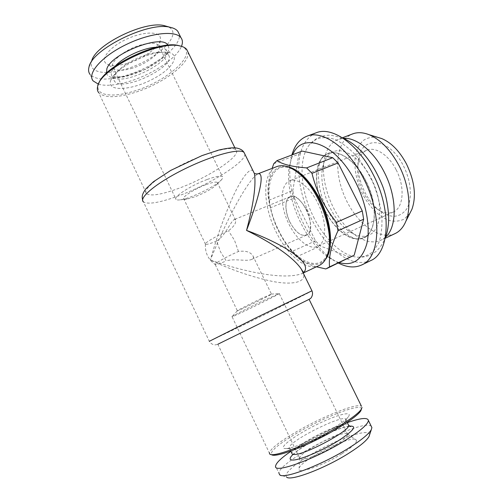 <?xml version="1.0" encoding="UTF-8"?>
<svg xmlns="http://www.w3.org/2000/svg" width="503" height="503" viewBox="0 0 503 503"><rect width="100%" height="100%" fill="white"/><g stroke="black" fill="none" stroke-linecap="round" stroke-linejoin="round"><path stroke-width="0.38" stroke-dasharray="2.52 1.89" d="M315.532 240.849L291.803 251.531C286.521 245.011 282.057 238.082 278.404 230.745C274.871 223.445 272.192 215.806 270.356 207.814L294.312 197.962L315.532 240.849L320.304 246.017L350.295 257.322L325.825 268.948M316.437 266.797C307.779 264.433 301.146 261.12 296.537 256.857L320.304 246.017M253.128 170.97C249.406 166.311 238.843 182.608 230.827 201.521C222.628 220.83 215.806 240.333 210.373 260.032C221.892 231.298 240.585 191.649 254.87 176.075L257.913 173.824M303.215 272.852L301.687 273.733C282.089 280.58 240.264 270.513 210.373 260.032C229.607 269.18 249.237 276.078 269.262 280.718C288.873 285.276 306.887 283.466 303.372 273.343M339.248 262.635C335.294 261.422 331.301 259.359 327.271 256.436C303.611 239.786 284.773 195.56 289.162 166.958L292.671 154.685M351.528 256.8L350.295 257.322M294.312 197.962L292.834 190.543L268.772 200.301C266.992 191.096 268.105 180.458 272.123 168.386M273.783 163.67L298.845 154.144L292.834 190.543M298.845 154.144L302.209 151.07M325.441 259.454L319.826 263.861C315.318 265.062 310.364 264.465 304.981 262.057C294.085 255.87 283.158 241.924 275.914 225.457C269.061 208.827 266.577 191.278 269.665 179.137L273.198 171.655C276.537 168.021 280.705 166.204 285.717 166.191M270.356 207.814L268.772 200.301M296.537 256.857L291.803 251.531M187.896 51.884C191.065 63.189 160.96 85.07 132.937 93.061C115.646 98.003 104.247 97.89 98.726 92.715L146.568 193.73C141.915 190.027 158.294 176.232 182.973 164.129C207.594 151.975 232.059 145.669 235.85 149.8C242.496 155.264 208.506 177.565 178.578 188.411C161.608 194.598 150.938 196.377 146.568 193.73M180.709 46.131C200.383 52.312 166.795 82.159 132.698 91.54C112.012 97.865 95.381 95.526 98.299 84.938L98.77 83.492M130.855 68.634C145.172 64.793 160.501 53.607 159.501 47.427L158.753 45.572C156.232 42.824 150.604 42.529 141.871 44.692C125.128 48.86 108.202 62.913 113.282 67.943L115.061 69.295C118.563 70.772 123.832 70.552 130.855 68.634M207.054 179.521C190.769 185.437 172.378 197.434 176.094 199.484C176.748 200.012 178.156 200.125 180.313 199.81C190.889 198.534 217.057 185.657 221.804 179.395C222.842 178.131 223.062 177.226 222.452 176.672C220.672 175.497 215.536 176.446 207.054 179.521M324.749 210.116C314.375 189.801 313.501 164.657 323.863 155.987C333.803 146.342 354.464 157.634 365.995 181.042C380.13 207.896 375.458 238.818 359.23 239.019C347.843 240.183 333.282 227.507 324.749 210.116M313.501 216.875C324.378 239.051 342.323 256.159 357.627 257.222C363.694 257.152 369.026 255.09 373.628 251.047L378.941 242.371C381.362 234.888 382.33 226.105 381.852 216.013C380.488 205.45 377.703 194.749 373.509 183.891C368.592 173.346 362.801 163.915 356.13 155.616C349.189 148.278 342.178 142.896 335.111 139.45C328.245 137.256 322.046 137.124 316.513 139.067L309.628 144.531C297.864 158.489 300.272 190.706 313.501 216.875M98.431 84.196C105.555 86.17 115.281 85.409 127.599 81.901C151.101 75.28 176.698 58.656 181.47 46.333M93.13 80.908L90.094 74.482C95.815 80.103 107.346 80.555 124.694 75.834C152.805 68.201 182.633 45.955 179.106 33.934M216.674 241.05C210.48 243.615 206.764 244.697 205.526 244.301L205.4 244.188C204.061 243.1 217.346 235.347 228.469 230.802C233.933 226.564 236.297 222.98 235.549 220.05L234.605 219.44C230.946 220.377 225.602 235.712 216.674 241.05L220.484 251.751L226.218 260.912C234.97 258.152 246.904 261.874 251.777 259.347C253.581 258.46 253.927 257.24 252.82 255.669C250.337 251.921 245.546 250.525 238.46 251.487C226.922 256.423 213.127 264.257 215.24 264.603L215.385 264.641C216.768 264.679 220.383 263.44 226.218 260.912M371.384 178.816C383.657 202.225 381.815 230.078 368.995 235.077C362.386 237.806 355.087 236.058 347.095 229.84C331.684 217.956 319.971 190.442 322.077 171.095C323.133 161.023 326.931 154.553 333.476 151.68C344.153 147.014 361.418 158.741 371.384 178.816M365.851 181.143C378.155 204.671 376.439 232.581 363.713 237.535C352.188 243.163 334.539 229.928 324.869 210.034C313.124 187.286 313.979 158.822 328.044 153.786C338.638 149.152 355.854 160.979 365.851 181.143M289.898 222.056C295.33 232.103 300.857 236.46 306.472 235.121C318.732 231.04 301.555 190.712 290.118 196.73C284.503 198.754 284.535 211.493 289.898 222.056M329.308 245.062C322.348 237.542 316.324 228.683 311.238 218.478C303.887 203.451 299.731 188.411 298.776 173.372M298.763 173.089C297.933 152.019 303.743 138.583 316.198 132.779M370.648 260.629C357.834 265.584 344.121 260.466 329.503 245.269M88.981 67.144L91.596 61.416C88.377 72.18 104.071 75.375 123.7 69.672C155.452 61.492 185.928 33.06 167.241 26.483M126.385 63.617C143.412 59.121 161.557 45.804 160.413 38.203C160.073 30.878 142.204 31.368 125.09 39.869C107.881 48.257 99.355 60.756 107.441 64.271C111.71 66.082 118.023 65.868 126.385 63.617M308.867 299.461L217.849 344.247L269.35 452.983C270.601 448.777 279.266 441.917 295.355 432.391C321.392 416.962 357.117 402.563 361.462 406.273M306.572 209.701C310.672 218.711 311.596 227.997 308.987 233.071C306.679 235.511 303.693 235.932 300.014 234.329C296.248 231.581 292.853 227.501 289.841 222.1C285.949 213.53 284.887 204.595 287.207 199.289C289.338 196.598 292.256 195.937 295.959 197.295C299.845 199.93 303.378 204.061 306.572 209.701M369.573 434.844C369.982 428.852 347.56 435.29 324.529 447.048C301.467 458.698 282.108 473.543 286.616 477.083L279.674 474.763M342.059 453.643C352.477 446.966 357.237 442.451 356.338 440.1C353.653 433.661 301.24 459.453 299.09 468.274C295.783 474.882 322.681 465.967 342.059 453.643M114.282 76.116C113.395 78.235 113.477 79.952 114.533 81.279C122.55 92.69 177.974 65.415 168.316 54.808C166.694 52.859 163.299 52.048 158.137 52.375C144.889 53.035 122.65 63.975 116.149 73.036L114.282 76.116M261.214 298.6C250.224 303.799 236.404 310.873 237.303 310.835L237.372 310.835C238.85 310.848 274.141 293.482 271.431 294.073L261.214 298.6M206.155 184.595C212.304 182.344 216.026 181.627 217.327 182.457L216.887 184.35C212.844 188.374 205.658 192.473 195.346 196.667L186.77 199.169L183.815 198.943C181.181 197.484 194.447 188.889 206.155 184.595M265.207 299.813C249.872 307.1 230.563 316.947 231.99 316.72L232.078 316.72C234.178 316.563 282.805 292.639 279.222 293.519L265.207 299.813M276.876 166.562C261.931 171.856 262.459 204.916 276.034 231.764C287.27 255.247 306.817 271.601 319.047 265.571M286.433 448.544L284.22 448.456C278.958 447.048 296.399 434.529 316.532 424.689C336.67 414.717 353.772 410.234 348.17 416.987C342.405 425.286 297.556 448.261 286.433 448.544M315.67 440.282C304.887 445.375 297.022 448.217 292.08 448.808L290.143 448.733L289.244 447.745C288.709 440.873 346.951 412.215 345.951 419.842L344.964 421.759C341.757 425.387 334.759 430.153 323.963 436.063M335.495 445.205C343.442 440.226 347.535 436.686 347.768 434.586L347.648 434.152C345.794 428.946 301.492 450.745 299.769 457.711L299.662 458.258C298.801 462.427 320.216 454.756 335.495 445.205M338.374 263.05L331.735 258.932C305.962 240.78 285.685 193.171 290.457 162.016L291.916 154.968M317.751 202.979C327.22 221.433 326.761 243.006 317.6 246.464C308.76 250.5 294.632 237.963 287.32 220.597C279.869 203.294 280.617 184.419 289.659 180.847C297.235 177.44 310.018 187.135 317.751 202.979M409.926 213.247L404.349 219.012C399.772 221.257 394.723 221.741 389.196 220.452C378.023 216.466 366.989 204.438 360.355 189.493C355.747 177.76 354.055 166.631 355.281 156.125C356.709 149.756 359.243 144.644 362.877 140.777C367.083 137.828 371.981 136.671 377.577 137.294M403.494 165.996C411.529 181.577 412.529 200.244 406.267 209.55C398.753 218.667 389.146 218.472 377.439 208.965C365.744 198.823 357.363 179.143 358.155 163.689C357.885 135.835 388.178 134.823 403.494 165.996M396.182 169.857C405.324 187.103 403.475 208.035 393.245 212.027C387.348 214.366 380.978 212.599 374.138 206.727C364.071 198 356.797 180.923 357.482 167.612C357.985 158.615 361.129 152.799 366.901 150.164C375.427 146.411 388.762 155.018 396.182 169.857M110.88 79.964C105.636 92.244 131.786 90.641 153.585 78.65C175.861 66.981 182.62 50.702 162.167 52.218C146.75 52.972 120.563 65.855 113.037 76.393L110.88 79.964M347.315 422.639C330.182 428.663 306.233 440.829 290.941 451.304M385.663 237.02L380.972 240.258C372.704 243.71 363.638 241.597 353.772 233.926C335.149 219.547 321.216 186.839 323.756 163.45C325.064 151.026 329.823 143.022 338.041 139.45L343.624 138.312M361.424 409.09C362.003 402.381 323.926 417.037 296.374 433.448C278.423 444.155 270.13 451.216 271.482 454.63L271.526 454.668M295.714 171.001C269.143 154.056 260.359 195.428 278.719 230.343C293.45 262.321 323.442 276.204 328.899 248.916M395.081 233.587C379.042 241.075 355.539 222.515 344.511 196.239C333.206 170.083 336.111 140.274 352.628 133.905M371.258 426.274C363.418 417.918 278.002 461.308 278.983 473.323L275.581 466.13M244.823 154.037C245.923 161.997 210.323 184.117 179.514 195.51C160.394 202.596 148.372 204.734 143.449 201.917L209.323 341.304C210.895 343.706 212.901 344.901 215.334 344.895L217.617 344.354L308.502 299.637M311.942 290.809C315.658 289.376 274.361 309.942 241.824 325.781L209.323 341.304M238.46 251.487L234.505 240.271L228.469 230.802M115.394 65.937L111.855 71.042C110.987 73.18 111.088 74.928 112.15 76.28C120.274 87.931 175.66 60.674 165.896 49.835C164.362 47.961 161.23 47.093 156.515 47.238M106.479 73.155C111.044 89.49 177.943 58.876 167.795 45.245M349.635 426.337C348.315 426.267 345.121 427.028 340.053 428.638C330.697 431.951 320.493 436.755 309.446 443.036C298.543 449.638 296.374 451.681 293.689 454.077L292.545 455.234L291.897 453.304C291.13 446.733 343.983 419.911 348.283 424.626M292.438 455.008C301.077 445.828 335.35 428.248 348.428 426.217M303.259 272.991L301.681 273.733L303.108 272.802M98.299 84.938L97.645 86.403M235.85 149.8L234.87 147.794M113.282 67.943L176.094 199.484M158.753 45.572L222.452 176.672M323.863 155.987C317.016 160.086 315.236 187.066 327.189 209.474C333.351 221.339 340.374 229.921 348.252 235.234C352.823 238.038 356.482 239.296 359.23 239.019M357.627 257.222C366.63 257.467 377.847 255.027 385.16 238.334M342.329 137.765L330.748 135.175C322.153 135.087 315.117 138.206 309.628 144.531M205.4 244.188C204.954 252.846 208.28 259.661 215.378 264.641M333.476 151.68L328.044 153.786M368.995 235.077L363.713 237.535M290.118 196.73L234.605 219.44M306.472 235.121L251.777 259.347M168.316 54.808L165.896 49.835C166.386 49.483 166.512 50.212 166.286 52.023L162.167 57.889L145.556 69.301L124.863 76.437L115.734 76.997L112.15 76.28L114.533 81.279M215.24 264.603L237.372 310.835M252.82 255.675L271.431 294.073M216.887 184.35L221.804 179.395M186.77 199.169L180.313 199.81M237.303 310.835L231.99 316.72M271.293 294.104L279.064 293.557M344.964 421.759L348.17 416.987M290.143 448.733L284.22 448.456M347.768 434.586L279.222 293.519M299.662 458.258L232.078 316.72M159.501 47.427L160.413 38.203M115.061 69.295L107.441 64.271M347.196 422.388L345.951 419.842M290.822 451.053L289.244 447.745M374.138 206.727L377.439 208.965M357.482 167.612L358.155 163.689M347.095 229.84L353.772 233.926M322.077 171.095L323.756 163.45M327.271 256.436L331.735 258.932M289.162 166.958L290.457 162.016M342.398 137.791L338.041 139.45M385.191 238.265L380.972 240.258M235.549 220.044L217.327 182.457M205.526 244.301L183.815 198.943M143.449 201.917L142.626 200.156M116.149 73.036L113.037 76.393M158.137 52.375L162.167 52.218M271.482 454.63L269.746 454.046M366.901 150.164L289.659 180.847M393.245 212.027L317.6 246.464M299.769 457.711L299.09 468.274M347.648 434.152L356.338 440.1"/><path stroke-width="0.75" d="M272.123 168.386L273.783 163.67L276.971 160.633C282.472 164.368 292.356 166.795 306.629 167.914L311.986 173.334C314.155 182.237 317.261 190.782 321.291 198.974C325.46 207.211 330.515 215.007 336.463 222.37L337.978 230.776C331.345 245.043 328.541 257.083 329.566 266.892L325.825 268.948L316.437 266.797M257.913 173.824L258.052 173.774C265.785 172.007 258.008 200.59 246.545 230.405C253.569 203.904 256.203 184.985 254.443 173.642L253.128 170.97M303.372 273.343L301.178 268.866C292.727 256.561 270.759 242.245 246.545 230.405C280.674 242.88 314.903 262.717 303.215 272.852M292.671 154.685C302.184 131.076 336.45 143.129 355.866 182.734C366.442 203.671 370.598 228.029 366.781 243.93C362.003 260.032 352.823 266.269 339.248 262.635M329.566 266.892L354.206 255.191L327 268.451M306.629 167.914L332.678 157.691L302.209 151.07L276.971 160.633M332.678 157.691L338.091 162.934L311.986 173.334M336.463 222.37L362.267 210.927L338.091 162.934M362.267 210.927L363.65 219.214L337.978 230.776M354.206 255.191L363.65 219.214M285.717 166.191C297.914 168.316 309.395 179.458 320.178 199.616C331.817 222.477 333.785 249.457 325.441 259.454M98.726 92.715C97.381 91.049 97.016 88.943 97.645 86.403C99.757 69.288 159.168 40.051 179.867 45.949C183.073 46.603 185.349 47.76 186.695 49.432L187.896 51.884M98.77 83.492C103.517 66.383 158.935 40.026 178.402 45.522L180.709 46.131M181.47 46.333C182.872 42.881 182.702 40.001 180.948 37.694C175.472 30.079 149.768 32.877 125.593 44.836C101.342 56.707 86.862 73.677 93.13 80.908L98.431 84.196M179.106 33.934L177.823 31.312C176.295 29.363 173.692 28.017 170.02 27.269C148.574 21.34 91.791 49.281 88.981 67.144C88.195 70.087 88.566 72.533 90.094 74.482M291.916 154.968C294.645 145.367 299.637 139.117 306.887 136.212L316.198 132.779C331.911 126.134 357.859 143.751 373.22 174.591C392.183 210.776 389.435 253.154 370.648 260.629L361.72 264.962C354.766 268.118 346.982 267.477 338.374 263.05M167.241 26.483L164.28 25.653C144.801 20.309 94.281 45.169 91.596 61.416M217.849 344.247L309.094 299.348L361.462 406.273M269.35 452.983L269.746 454.046C272.33 456.818 292.243 450.512 315.262 439.169C338.28 427.858 358.526 414.409 361.487 408.901L362.009 407.386M286.616 477.083C290.218 481.534 324.907 468.475 348.887 453.184C360.022 446.111 366.725 440.565 369.001 436.547L369.573 434.844M303.259 272.991L319.047 265.571C325.108 262.604 328.541 255.562 329.346 244.458C331.075 222.339 316.381 187.845 299.241 173.768C290.677 166.65 283.22 164.248 276.876 166.562L257.989 173.799C256.719 174.019 255.587 173.912 254.581 173.478L254.436 173.636M323.963 436.063L315.67 440.282M306.887 136.212C322.379 129.642 348.202 147.505 363.644 178.603C382.689 215.089 380.268 257.618 361.72 264.962M377.577 137.294L381.752 138.57C391.353 142.663 399.596 151.133 406.474 163.972C414.679 181.225 416.49 196.352 411.9 209.355L409.926 213.247M290.941 451.304C281.139 458.032 276.021 462.974 275.581 466.13C273.425 474.14 315.356 459.101 345.253 440.383C360.355 430.895 368.077 424.249 368.41 420.451C367.649 417.27 360.62 417.999 347.315 422.639M343.624 138.312C356.451 137.413 373.723 151.208 384.185 172.039C397.2 196.906 397.288 226.884 385.663 237.02M271.526 454.668C274.236 457.309 293.695 451.128 316.041 440.1C338.393 429.109 358.004 416.031 360.915 410.624L361.424 409.09M328.899 248.916L329.761 242.283C331.408 221.182 317.45 188.411 301.096 174.975L295.714 171.001M342.398 137.791L352.628 133.905C357.52 132.056 363.009 132.327 369.101 134.71C380.645 139.652 390.636 150.007 399.086 165.776C408.983 184.802 411.586 207.682 405.915 221.15C403.412 227.193 399.803 231.336 395.081 233.587L385.191 238.265M278.983 473.323L279.674 474.763C283.334 479.648 322.09 464.961 348.931 447.959C361.361 440.106 368.812 434.02 371.296 429.681L371.906 427.6L371.258 426.274M143.449 201.917C138.294 197.981 156.741 182.646 184.639 168.951C212.486 155.213 239.912 147.983 244.03 152.428L244.823 154.037M209.323 341.304L256.184 317.726L311.942 290.809C313.91 295.085 310.351 299.059 310.2 298.65L309.094 299.348M156.515 47.238C144.374 47.445 123.442 56.94 115.394 65.937M167.795 45.245C162.884 33.695 111.616 53.142 106.875 68.735L106.479 73.155M348.283 424.626L348.648 425.381C350.541 430.279 306.145 454.379 294.783 454.473C292.847 454.599 291.885 454.209 291.897 453.304L290.822 451.053M348.428 426.217C357.778 425.261 354.496 430.046 338.576 440.584C323.096 450.248 300.888 459.748 293.331 460.044C289.388 460.151 289.093 458.472 292.438 455.008M303.108 272.802C303.34 270.884 304.057 273.707 301.178 268.872M142.626 200.156C142.053 196.943 141.412 195.089 145.876 188.832L153.428 181.759L170.75 170.398L202.061 155.572L218.786 150.057C226.105 148.385 231.531 147.637 235.077 147.807C239.566 148.366 242.547 149.907 244.03 152.428L254.443 173.642M301.171 268.866L311.942 290.809M178.402 45.522L179.867 45.949M234.87 147.794L186.695 49.432M385.16 238.334C386.926 233.669 388.046 228.513 388.511 222.873C389.259 215.517 387.517 199.056 382.682 186.261C372.673 161.432 359.224 145.26 342.329 137.765M180.948 37.694L177.823 31.312M349.635 426.337L350.748 426.594L348.648 425.381L347.196 422.388M308.867 299.461L308.502 299.637M164.28 25.653L170.02 27.269M368.41 420.451L371.906 427.6M369.001 436.547L371.296 429.681M381.752 138.57L369.101 134.71M411.9 209.355L405.915 221.15M360.915 410.624L361.487 408.901M301.096 174.975L299.241 173.768M329.761 242.283L329.346 244.458"/></g></svg>
